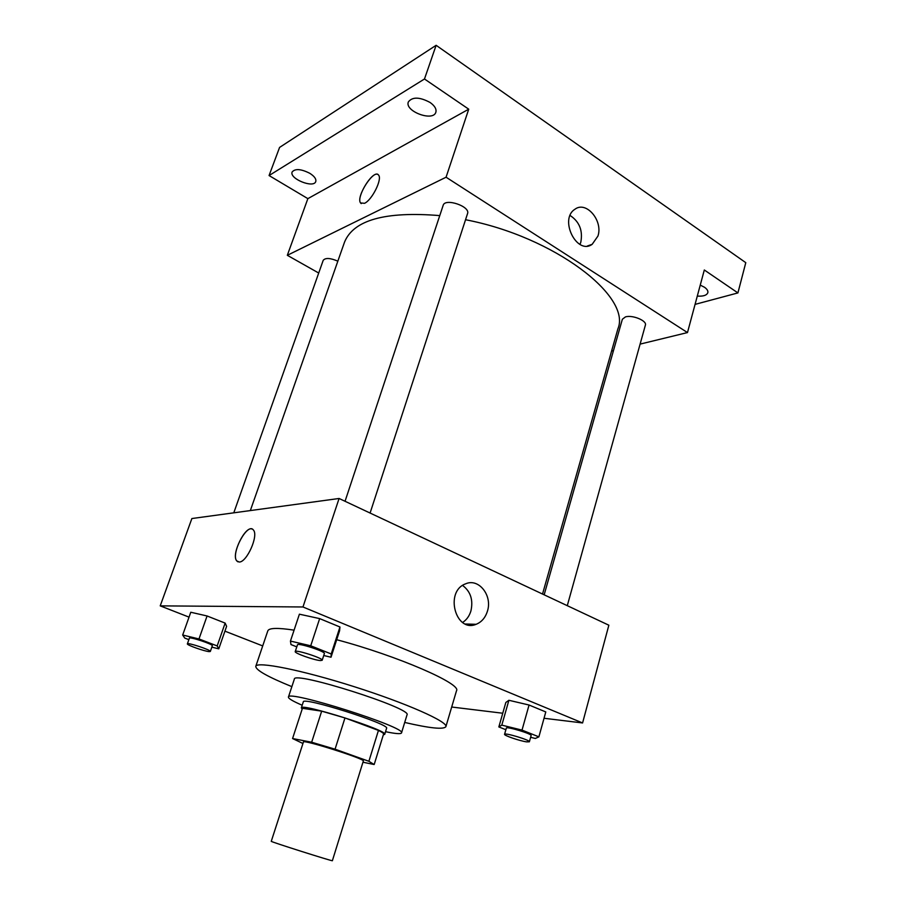 <?xml version="1.0" encoding="UTF-8"?>
<svg xmlns="http://www.w3.org/2000/svg" width="906" height="906" viewBox="0 0 906 906"><rect width="100%" height="100%" fill="white"/><g stroke="black" fill="none" stroke-linecap="round" stroke-linejoin="round"><path stroke-width="1.36" d="M271.268 841.312C269.275 841.346 333.986 861.878 332.377 860.7L363.34 760.995C365.843 759.171 302.445 739.058 303.431 741.991L271.268 841.312M292.57 738.537L302.434 708.311L321.675 711.165L344.971 717.937L378.448 730.417L368.889 761.289L335.061 749.194L311.664 742.229L292.57 738.537L302.944 743.498M362.966 762.218L374.121 764.517L368.889 761.289M378.448 730.417C382.038 732.173 383.759 733.362 383.589 734.007L374.223 764.404M383.34 734.823L384.71 734.358C388.742 730.61 300.203 702.512 301.324 707.903L302.185 709.081M301.324 707.903L303.295 701.901C302.242 696.272 390.667 724.324 386.579 728.322L384.71 734.358M344.971 717.937L335.061 749.194M321.675 711.165L311.664 742.229M385.537 731.686C395.492 733.769 400.814 734.188 401.505 732.943C407.326 727.609 286.738 689.353 288.425 697.065C288.267 698.492 292.853 701.221 302.196 705.242M401.505 732.943L407.009 714.891C413.113 708.56 292.989 670.451 294.337 679.149L288.425 697.065M404.699 722.444C429.908 728.288 443.634 729.704 445.877 726.68C448.3 721.878 406.601 703.271 353.974 686.612C301.37 669.885 256.568 661.063 255.775 666.374C255.866 670.146 267.893 676.895 291.868 686.646M255.775 666.374L267.802 630.882C268.946 627.881 277.7 627.643 294.076 630.157M336.692 639.715C397.587 655.876 461.834 683.928 456.511 690.746L445.877 726.68M211.834 647.144L218.776 648.832L226.602 626.329L225.141 623.102L207.078 615.978L190.77 612.241L182.672 635.027L184.779 638.096L188.867 639.647M323.725 655.514L331.018 657.224L339.603 630.712L339.954 626.986L319.659 618.605L299.399 614.189L290.441 641.086L290.985 644.574L296.783 646.873M544.03 718.265L582.581 722.954L302.966 606.975L160.215 605.865L189.037 617.133M224.926 631.154L262.706 645.921M451.686 707.02L502.762 713.237M530.633 737.291L535.321 738.458L538.889 736.85L545.786 711.935L529.059 705.027L508.889 700.281L505.831 702.478L498.844 726.94L505.865 729.715M582.581 722.954L608.855 625.208L339.093 498.481L191.879 518.538L160.215 605.865M339.093 498.481L302.966 606.975M487.417 611.222C485.344 617.733 481.584 622.094 476.126 624.302C455.458 633.101 444.438 591.324 465.548 583.86C478.674 577.79 492.671 595.548 487.417 611.222M239.218 562.026L236.749 560.905C230.373 553.849 247.802 521.596 253.442 530.067C258.754 535.548 246.806 562.445 239.218 562.026M237.916 561.822L236.76 560.905C230.939 554.665 245.367 525.174 252.31 529.138M462.615 585.446C470.622 591.505 473.385 600.032 470.894 611.04C469.319 616.103 466.567 619.908 462.615 622.456M250.339 510.576L344.529 242.117C353.555 219.999 385.299 211.155 439.761 215.605M465.548 219.728C554.71 236.851 631.731 296.59 617.903 328.833L542.524 594.053M567.281 605.672L645.389 325.129C647.178 320.769 632.411 314.654 625.446 316.907L622.377 319.218L544.155 594.812M233.782 512.83L323.216 260.316C325.424 257.655 330.294 257.938 337.847 261.166M345.05 501.278L443.159 205.356C444.982 197.746 470.599 206.421 467.541 213.601L370.09 513.045M640.1 344.11L687.484 332.57L446.069 177.214L287.327 255.299L318.719 273.034M611.595 351.052L613.475 350.599M695.061 304.382L737.914 292.921L745.785 262.661L436.126 45.3L279.569 147.429L269.071 175.549L307.87 198.641L287.327 255.299M737.914 292.921L704.313 269.988L687.484 332.57M436.126 45.3L424.484 78.992L269.071 175.549M446.069 177.214L468.73 109.184L424.484 78.992M597.937 236.058L592.173 244.314C576.85 255.492 558.809 219.15 574.948 209.241C586.216 200.577 603.237 220.713 597.937 236.058M468.73 109.184L307.87 198.641M364.563 203.295L360.554 202.944C355.594 196.84 374.484 167.803 378.674 175.232C382.309 179.467 371.936 200.09 364.563 203.295M361.234 203.612L360.554 202.944C355.967 197.485 372.162 170.747 377.859 174.484M570.089 215.469C579.421 221.653 582.988 230.577 580.803 242.23L579.999 244.427M309.852 173.34C314.405 176.274 316.375 178.992 315.764 181.517C313.793 188.652 289.093 178.709 292.14 171.981C295.141 168.437 301.041 168.89 309.852 173.34M430.078 102.469C434.733 105.798 436.658 109.06 435.854 112.231C433.215 121.993 404.438 111.268 408.334 101.948C412.366 96.716 419.614 96.897 430.078 102.469M700.247 285.118L704.426 287.225C707.088 289.082 708.22 290.905 707.835 292.695C706.725 295.356 703.215 296.489 697.292 296.081M538.889 736.85L522.015 730.111L501.811 725.128L498.844 726.94M504.563 734.313L506.329 728.118C506.182 726.068 532.264 733.905 531.109 735.57L529.376 741.788L526.601 741.867C519.817 740.949 503.702 735.434 504.563 734.313C504.404 732.342 530.508 740.202 529.376 741.788M545.786 711.935L529.059 705.027L508.889 700.281L501.811 725.128M508.889 700.281L505.831 702.478M529.059 705.027L522.015 730.111M331.018 657.224L331.211 653.962L310.724 645.785L290.441 641.086M295.231 651.573L297.451 644.857C297.485 642.399 325.809 651.55 324.371 653.543L322.185 660.27L320.384 660.553C314.189 660.225 294.076 653.067 295.231 651.573C295.231 649.206 323.601 658.368 322.185 660.27M339.603 630.712L339.954 626.986L331.211 653.962M339.954 626.986L319.659 618.605L310.724 645.785M319.659 618.605L299.399 614.189M218.776 648.832L217.191 645.933L198.98 638.957L182.672 635.027M187.372 643.86L189.388 638.164C189.365 636.386 213.476 644.393 212.31 645.774L210.328 651.459L209.263 651.629C204.699 651.414 186.398 644.936 187.372 643.86C187.327 642.15 211.472 650.146 210.328 651.459M226.602 626.329L225.141 623.102L217.191 645.933M225.141 623.102L207.078 615.978L198.98 638.957M207.078 615.978L190.77 612.241M465.458 624.019L476.126 624.302M587.382 246.002L592.173 244.314"/></g></svg>
